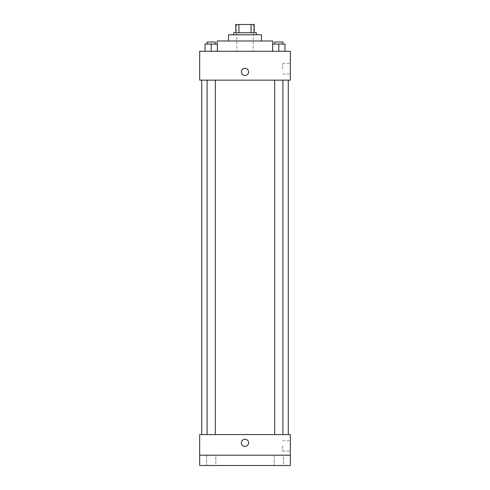 <?xml version="1.0" encoding="UTF-8"?>
<svg xmlns="http://www.w3.org/2000/svg" width="490" height="490" viewBox="0 0 490 490"><rect width="100%" height="100%" fill="white"/><g stroke="black" fill="none" stroke-linecap="round" stroke-linejoin="round"><path stroke-width="0.37" stroke-dasharray="2.45 1.84" d="M245 51.291L217.18 51.291L245 51.291M245 24.5L236.756 24.5L245 24.5M251.045 32.744L251.045 24.5L254.273 24.5L254.273 32.744L238.955 32.744L254.273 32.744M251.045 24.5L235.727 24.5M238.955 32.744L235.727 32.744L238.955 32.744L238.955 24.5M256.331 32.744L233.669 32.744M233.669 34.802L256.331 34.802L233.669 34.802M261.489 34.802L228.512 34.802M228.512 40.989L261.489 40.989L228.512 40.989M272.82 40.989L217.18 40.989M217.18 51.291L217.18 44.075M205.022 51.291L217.389 51.291L205.022 51.291L217.389 51.291L205.022 51.291L217.389 51.291L211.202 51.291L211.202 44.075L205.022 44.075L215.324 44.075L205.022 44.075L205.022 51.291L211.202 51.291L205.022 51.291L205.022 44.075L205.022 51.291L217.389 51.291L211.202 51.291L211.202 44.075L217.389 44.075L207.08 44.075L217.389 44.075L217.389 51.291L217.389 44.075M272.612 51.291L284.978 51.291L272.612 51.291L284.978 51.291L272.612 51.291L284.978 51.291L278.798 51.291L278.798 44.075L272.612 44.075L282.92 44.075L272.612 44.075L272.612 51.291L278.798 51.291L272.612 51.291L272.612 44.075L272.612 51.291L284.978 51.291L278.798 51.291L278.798 44.075L284.978 44.075L274.676 44.075L284.978 44.075L284.978 51.291L284.978 44.075M290.337 51.291L199.663 51.291L199.663 80.14L290.337 80.14L290.337 51.291M199.663 71.895L199.663 75.503L199.663 71.895M245 80.14L201.727 80.14L245 80.14M278.798 80.14L274.676 80.14L278.798 80.14M211.202 80.14L207.08 80.14L211.202 80.14M290.337 68.808L290.337 63.639L290.337 68.808M245 68.294A3.608 3.608 0 0 0 241.876 73.702A3.608 3.608 0 0 0 248.124 73.702A3.608 3.608 0 0 0 245 68.294A3.608 3.608 0 0 0 241.876 73.702A3.608 3.608 0 0 0 248.124 73.702A3.608 3.608 0 0 0 245 68.294M245 75.503A3.608 3.608 0 0 1 241.876 70.095A3.608 3.608 0 0 1 248.124 70.095A3.608 3.608 0 0 1 245 75.503M282.669 68.808L282.669 63.639L282.669 68.808M245 434.587L201.727 434.587L245 434.587M278.798 434.587L274.676 434.587L278.798 434.587M211.202 434.587L207.08 434.587L211.202 434.587M290.337 434.587L199.663 434.587L199.663 455.198L290.337 455.198L290.337 434.587M290.337 455.198L290.337 465.5L199.663 465.5L199.663 455.198L290.337 455.198L199.663 455.198M199.663 442.831L199.663 446.439L199.663 442.831M290.337 445.925L290.337 451.094L290.337 445.925M245 439.224A3.608 3.608 0 0 0 241.876 444.632A3.608 3.608 0 0 0 248.124 444.632A3.608 3.608 0 0 0 245 439.224A3.608 3.608 0 0 0 241.876 444.632A3.608 3.608 0 0 0 248.124 444.632A3.608 3.608 0 0 0 245 439.224M245 446.439A3.608 3.608 0 0 1 241.876 441.031A3.608 3.608 0 0 1 248.124 441.031A3.608 3.608 0 0 1 245 446.439M282.669 445.925L282.669 451.094L282.669 445.925M215.839 455.198L206.566 455.198L215.839 455.198L206.566 455.198L215.839 455.198L215.839 465.5L206.566 465.5L215.839 465.5L206.566 465.5L215.839 465.5L215.839 455.198M283.434 455.198L274.161 455.198L283.434 455.198L274.161 455.198L283.434 455.198L283.434 465.5L274.161 465.5L283.434 465.5L274.161 465.5L283.434 465.5L283.434 455.198M274.676 44.075L274.676 42.017L282.92 42.017L274.676 42.017L282.92 42.017L282.92 44.075M278.798 51.291L278.798 44.075M207.08 44.075L207.08 42.017L215.324 42.017L207.08 42.017L215.324 42.017L215.324 44.075M211.202 51.291L211.202 44.075M236.756 24.5L236.756 51.291M253.244 24.5L253.244 51.291M272.82 51.291L272.82 44.075M282.669 73.972L290.337 73.972M282.669 63.639L290.337 63.639M215.324 434.587L215.324 80.14M207.08 434.587L207.08 80.14M282.92 434.587L282.92 80.14M274.676 434.587L274.676 80.14M282.669 451.094L290.337 451.094M282.669 440.755L290.337 440.755M206.566 455.198L206.566 465.5L206.566 455.198M274.161 455.198L274.161 465.5L274.161 455.198"/><path stroke-width="0.73" d="M238.955 32.744L238.955 24.5L235.727 24.5L235.727 32.744L235.727 24.5M238.955 24.5L254.273 24.5L254.273 32.744M251.045 32.744L251.045 24.5M233.669 34.802L233.669 32.744L256.331 32.744L256.331 34.802M228.512 40.989L228.512 34.802L261.489 34.802L261.489 40.989M217.18 44.075L217.18 40.989L272.82 40.989L272.82 44.075M199.663 51.291L290.337 51.291L290.337 80.14L199.663 80.14L199.663 51.291M245 75.503A3.608 3.608 0 0 1 241.876 70.095A3.608 3.608 0 0 1 248.124 70.095A3.608 3.608 0 0 1 245 75.503M199.663 434.587L290.337 434.587L290.337 465.5L199.663 465.5L199.663 434.587M245 446.439A3.608 3.608 0 0 1 241.876 441.031A3.608 3.608 0 0 1 248.124 441.031A3.608 3.608 0 0 1 245 446.439M199.663 455.198L290.337 455.198M272.612 51.291L272.612 44.075L284.978 44.075L284.978 51.291L284.978 44.075M278.798 51.291L278.798 44.075M282.92 44.075L282.92 42.017L274.676 42.017L274.676 44.075M205.022 51.291L205.022 44.075L217.389 44.075L217.389 51.291L217.389 44.075M211.202 51.291L211.202 44.075M215.324 44.075L215.324 42.017L207.08 42.017L207.08 44.075M288.273 434.587L288.273 80.14M201.727 434.587L201.727 80.14M274.676 80.14L274.676 434.587M282.92 80.14L282.92 434.587M215.324 434.587L215.324 80.14M207.08 434.587L207.08 80.14"/></g></svg>
